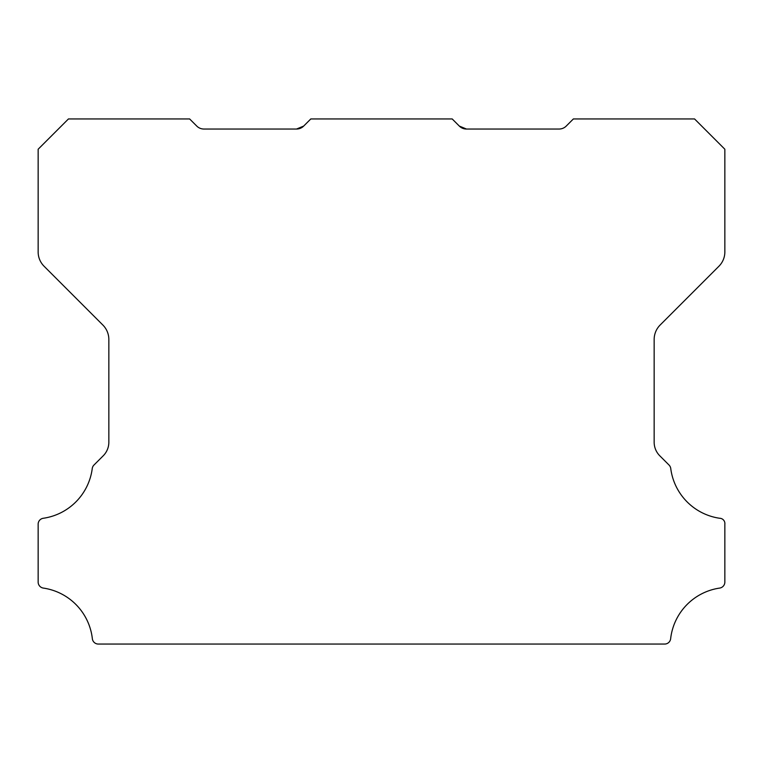 <?xml version="1.0" encoding="UTF-8"?>
<svg xmlns="http://www.w3.org/2000/svg" width="763" height="763" viewBox="0 0 763 763"><rect width="100%" height="100%" fill="white"/><g stroke="black" fill="none" stroke-linecap="round" stroke-linejoin="round"><path stroke-width="1.14" d="M459.326 126.076L466.47 129.033L559.088 129.033A10.1 10.1 0 0 0 566.232 126.076L573.375 118.942L694.559 118.942L724.85 149.233L724.85 251.952A20.2 20.2 0 0 1 718.937 266.23L660.071 325.095A20.41 20.41 0 0 0 654.158 339.373L654.158 441.806A19.256 19.256 0 0 0 660.081 456.083L669.037 465.039A6.056 6.056 0 0 1 670.753 468.549A57.73 57.73 0 0 0 719.671 518.268A5.322 5.322 0 0 1 724.85 524.267L724.85 582.083A6.094 6.094 0 0 1 719.671 588.082A57.75 57.75 0 0 0 670.648 638.688A6.009 6.009 0 0 1 664.63 644.058L98.37 644.058A6.009 6.009 0 0 1 92.352 638.688A57.75 57.75 0 0 0 43.329 588.082A6.094 6.094 0 0 1 38.15 582.083L38.15 524.267A5.951 5.951 0 0 1 43.329 518.268A57.73 57.73 0 0 0 92.247 468.549A6.056 6.056 0 0 1 93.963 465.039L102.929 456.083A19.256 19.256 0 0 0 108.842 441.806L108.842 339.373A20.41 20.41 0 0 0 102.929 325.095L44.063 266.23A20.2 20.2 0 0 1 38.15 251.952L38.15 149.233L68.451 118.942L189.625 118.942L196.768 126.076A10.1 10.1 0 0 0 203.912 129.033L296.53 129.033L303.674 126.076A9.919 9.919 0 0 1 296.53 129.033L303.674 126.076L310.808 118.942L452.192 118.942L459.326 126.076A9.919 9.919 0 0 0 466.47 129.033L459.326 126.076L466.47 129.033L459.326 126.076L466.47 129.033L459.326 126.076L466.47 129.033L459.326 126.076L466.47 129.033L459.326 126.076L466.47 129.033L459.326 126.076L466.47 129.033L459.326 126.076L466.47 129.033L459.326 126.076L466.47 129.033L459.326 126.076L466.47 129.033L459.326 126.076L463.16 128.489"/></g></svg>
